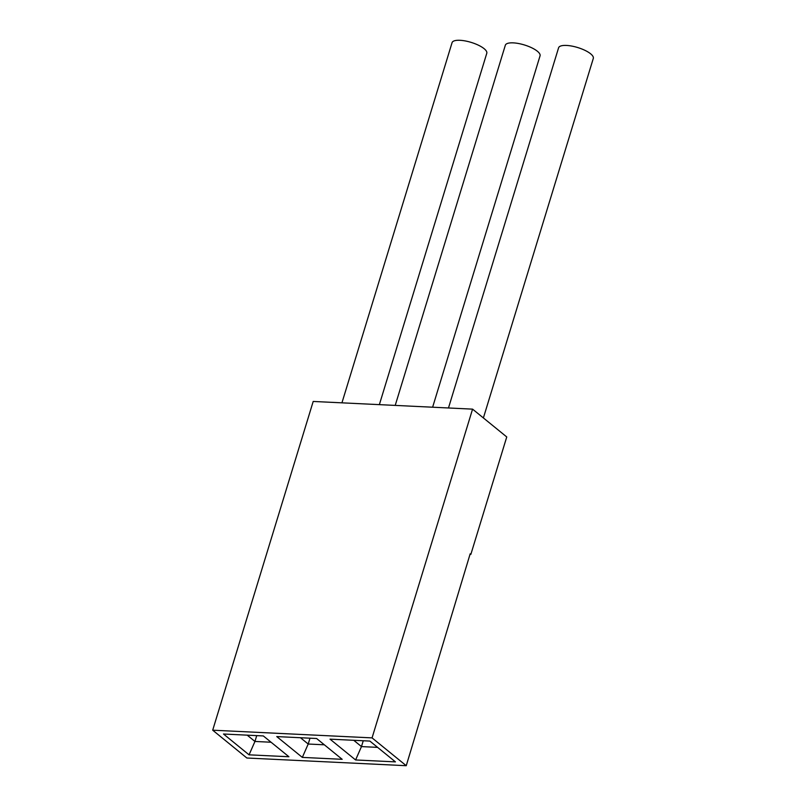 <?xml version="1.0" encoding="UTF-8"?>
<svg xmlns="http://www.w3.org/2000/svg" width="806" height="806" viewBox="0 0 806 806"><rect width="100%" height="100%" fill="white"/><g stroke="black" fill="none" stroke-linecap="round" stroke-linejoin="round"><path stroke-width="1.21" d="M395.212 405.408L505.332 45.227A18.155 5.833 17 0 1 513.271 42.869A18.155 5.833 17 0 1 531.789 47.826A18.155 5.833 17 0 1 540.05 55.846L432.62 407.211M341.945 402.839L452.065 42.658A18.155 5.833 17 0 1 460.004 40.3A18.155 5.833 17 0 1 478.532 45.257A18.155 5.833 17 0 1 486.784 53.277L379.364 404.642M448.479 407.977L558.588 47.796A18.155 5.833 17 0 1 566.527 45.438A18.155 5.833 17 0 1 585.055 50.395A18.155 5.833 17 0 1 593.307 58.405L483.388 417.941M223.494 734.014L263.34 735.938L288.911 756.743L249.064 754.829L223.494 734.014M472.568 409.136L506.752 436.953L470.855 554.367L470.18 553.813L406.244 765.7L372.06 737.883L212.693 730.196L313.202 401.448L472.568 409.136L372.06 737.883M406.244 765.7L246.868 758.013L212.693 730.196M302.331 757.398L276.76 736.583L316.607 738.508L342.177 759.312L302.331 757.398L308.204 744.029L300.467 737.732M395.434 761.882L355.597 759.957L330.027 739.152L369.863 741.077L395.434 761.882M249.064 754.829L254.948 741.46L247.21 735.163M271.078 742.235L254.948 741.46L256.731 735.616M324.344 744.804L308.204 744.029L309.988 738.185M355.597 759.957L361.471 746.588L353.733 740.291M377.601 747.374L361.471 746.588L363.254 740.754M470.855 554.367L470.029 554.327"/></g></svg>
